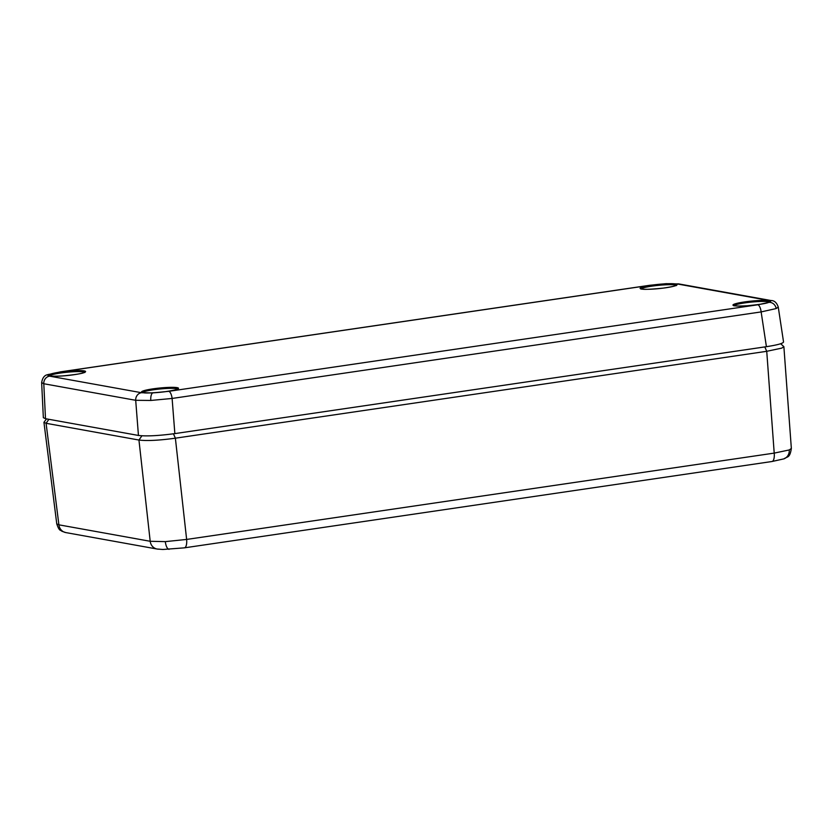 <?xml version="1.0" encoding="UTF-8"?>
<svg xmlns="http://www.w3.org/2000/svg" width="833" height="833" viewBox="0 0 833 833"><rect width="100%" height="100%" fill="white"/><g stroke="black" fill="none" stroke-linecap="round" stroke-linejoin="round"><path stroke-width="1.25" d="M159.082 549.134A9.33 8.601 -79.8 0 1 157.093 549.03A9.33 8.601 -79.8 0 1 150.2 541.283L165.319 541.627L186.634 539.44L774.211 453.11L789.257 449.955L791.319 448.466M780.656 343.737L783.863 346.632L781.781 348.111L766.735 351.307L774.211 453.11A9.33 3.467 81.6 0 1 771.972 461.513L184.395 547.843L162.904 549.478L184.208 547.864A9.33 3.467 81.6 0 0 184.395 547.843A9.33 3.467 81.6 0 0 186.634 539.44L175.378 438.189C159.134 440.418 146.993 441.032 138.944 440.043L46.086 423.299L43.951 422.3L46.523 418.884M764.798 346.924L766.735 351.307L175.378 438.189L173.441 433.806M56.811 523.905L58.904 524.832L150.2 541.283L138.944 440.043L141.912 435.805M174.857 433.608C158.624 435.774 146.493 436.388 138.445 435.451L135.696 400.298L150.794 400.454L172.108 398.455L174.857 433.608L766.412 346.684L761.143 311.917L776.169 308.564L778.23 307.106M41.681 382.639L43.795 383.742L45.492 418.697L138.445 435.451M45.492 418.697L43.347 417.677L41.65 382.639C42.452 377.838 44.472 375.173 47.72 374.673L47.72 374.673A6.997 6.404 69.2 0 1 49.522 374.298L60.799 371.862A6.997 2.603 81.6 0 0 60.476 371.862L47.72 374.673M776.169 308.564A6.997 6.404 -110.8 0 0 769.088 302.348C771.171 301.525 771.16 300.911 769.046 300.494A6.997 6.445 -79.8 0 1 770.973 300.526C774.357 300.484 776.783 302.681 778.261 307.106L783.541 341.957C783.155 343.415 777.439 344.987 766.412 346.684M771.785 461.534A9.33 3.467 81.6 0 0 771.972 461.513L783.968 458.848A9.33 8.528 -110.8 0 0 789.257 449.955M169.057 549.332A9.33 3.624 -92.9 0 1 165.319 541.627M162.893 549.478L157.093 549.03L65.807 532.579A9.33 8.601 -79.8 0 1 58.904 524.832L46.086 423.299L48.887 419.311M59.945 372.122A18.618 2.145 174.3 0 1 85.445 371.872A18.618 2.145 174.3 0 1 55.832 376.224A18.618 2.145 174.3 0 1 59.945 372.122M84.622 372.299A17.68 2.03 -5.7 0 0 83.404 371.882A17.68 2.03 -5.7 0 0 60.392 373.049A17.68 2.03 -5.7 0 0 49.657 375.787M152.876 388.865A18.618 2.145 174.3 0 1 178.377 388.615A18.618 2.145 174.3 0 1 148.763 392.968A18.618 2.145 174.3 0 1 152.876 388.865M177.554 389.042A17.68 2.03 -5.7 0 0 153.324 389.802A17.68 2.03 -5.7 0 0 142.589 392.541M651.468 285.209A18.618 2.145 174.3 0 1 676.969 284.959A18.618 2.145 174.3 0 1 647.356 289.311A18.618 2.145 174.3 0 1 651.468 285.209M676.136 285.386A17.68 2.03 -5.7 0 0 651.906 286.146A17.68 2.03 -5.7 0 0 641.181 288.874M744.4 301.952A18.618 2.145 174.3 0 1 769.9 301.713A18.618 2.145 174.3 0 1 740.287 306.065A18.618 2.145 174.3 0 1 744.4 301.952M769.078 302.14A17.68 2.03 -5.7 0 0 767.859 301.723A17.68 2.03 -5.7 0 0 744.837 302.889A17.68 2.03 -5.7 0 0 734.112 305.628M150.794 400.454A6.997 2.718 -92.9 0 1 152.783 392.905L141.464 392.707A6.997 6.445 -79.8 0 0 135.696 400.298L43.795 383.742A6.997 6.445 100.2 0 1 49.564 376.152C47.439 375.735 47.429 375.121 49.522 374.298M666.15 283.668A6.997 2.718 87.1 0 0 665.817 283.741L677.146 283.938A6.997 6.445 100.2 0 1 679.082 283.97L666.15 283.668L649.511 285.313L60.476 371.862M769.088 302.348L757.801 304.784A6.997 2.603 -98.4 0 1 761.143 311.917L172.108 398.455A6.997 2.603 81.6 0 0 168.766 391.323L152.783 392.905M769.046 300.494L677.146 283.938M60.799 371.862L649.834 285.323L665.817 283.741M49.564 376.152L141.464 392.707M168.766 391.323L757.801 304.784M770.973 300.526L679.082 283.97M783.968 458.848C787.466 456.224 789.778 458.514 791.35 448.466L783.874 346.632M65.807 532.579L61.829 531.235C60.486 529.632 59.497 531.902 56.769 523.905L43.941 422.341M49.574 376.047L49.376 375.673C49.741 375.423 47.512 376.703 62.683 375.922C75.543 374.652 82.759 373.486 84.352 372.434L84.758 372.528M177.689 389.282L177.814 388.876C177.408 388.709 179.845 389.521 164.809 391.749C151.96 393.051 144.65 393.332 142.88 392.614L142.505 392.791M676.281 285.625L676.396 285.219C675.99 285.053 678.426 285.865 663.401 288.093C650.542 289.395 643.232 289.676 641.472 288.957L641.087 289.134M734.019 305.878L733.821 305.513C734.196 305.263 731.957 306.544 747.139 305.763C759.988 304.493 767.214 303.327 768.807 302.264L769.213 302.369"/></g></svg>
